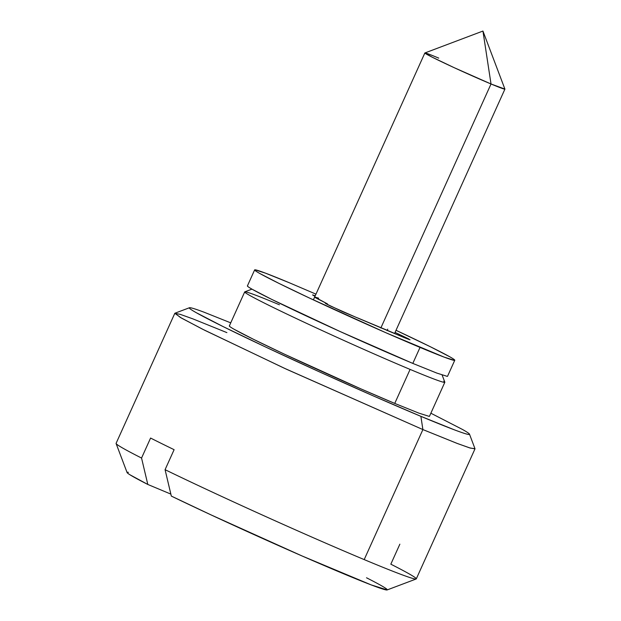 <?xml version="1.0" encoding="UTF-8"?>
<svg xmlns="http://www.w3.org/2000/svg" width="621" height="621" viewBox="0 0 621 621"><rect width="100%" height="100%" fill="white"/><g stroke="black" fill="none" stroke-linecap="round" stroke-linejoin="round"><path stroke-width="0.93" d="M504.648 88.819A43.912 1.374 -155.7 0 1 491.017 83.982L504.904 89.082L482.944 31.05L491.017 83.982L482.944 31.05L424.896 52.956L432.193 57.179L454.044 67.619L491.017 83.982L380.836 328.012L491.017 83.982A43.912 1.374 -155.7 0 1 450.334 65.896A43.912 1.374 -155.7 0 1 425.121 53.297A43.912 1.374 -155.7 0 1 438.752 58.126M189.452 307.737L174.943 313.217L180.338 317.424L202.299 329.068L284.239 368.199L422.901 429.577L420.883 416.342A153.705 4.805 -155.7 0 1 276.632 352.177A153.705 4.805 -155.7 0 1 189.84 308.606M245.07 292.46A109.793 3.431 24.3 0 0 307.061 323.58A109.793 3.431 24.3 0 0 410.101 369.41A109.793 3.431 -155.7 0 1 308.381 324.193A109.793 3.431 -155.7 0 1 245.357 292.693A109.793 3.431 -155.7 0 1 279.427 304.771M230.003 326.7A109.793 3.431 24.3 0 0 293.027 358.193A109.793 3.431 24.3 0 0 394.746 403.417L410.101 369.41L394.746 403.417L360.762 388.816L284.379 354.156L253.609 339.369L234.381 329.417C230.22 327.065 228.629 325.862 229.615 325.808M116.802 444.302A164.681 5.154 24.3 0 0 141.549 458.05L150.585 438.053A164.681 5.154 24.3 0 0 174.105 449.682L165.07 469.686A164.681 5.154 24.3 0 0 364.193 559.591L422.901 429.577L286.623 369.301L204.682 330.263L181.619 318.169L174.804 313.326L180.245 314.35L192.898 318.876L226.89 332.615M416.287 578.888L474.987 448.867L469.538 447.842L456.893 443.316L422.901 429.577L364.193 559.591A164.681 5.154 24.3 0 0 415.573 577.934A164.681 5.154 24.3 0 0 390.826 564.178A164.681 5.154 -155.7 0 1 414.525 578.881A164.681 5.154 -155.7 0 1 364.193 559.591A164.681 5.154 -155.7 0 1 165.07 469.686L171.326 496.086L211.024 514.887L302.186 556.02L371.234 584.92L387.201 589.919M128.4 472.348C126.156 471.921 126.707 472.752 130.045 474.832L147.806 484.458L170.853 494.099L147.806 484.458L141.549 458.05A164.681 5.154 -155.7 0 1 116.088 443.487M127.072 472.511A142.729 4.463 24.3 0 0 147.806 484.458L141.549 458.05L150.585 438.053A164.681 5.154 -155.7 0 0 174.105 449.682L165.07 469.686L171.326 496.086A142.729 4.463 24.3 0 0 301.79 555.849A142.729 4.463 24.3 0 0 385.796 589.865A142.729 4.463 24.3 0 0 366.514 577.778M444.17 381.488A109.793 3.431 -155.7 0 1 410.101 369.41A109.793 3.431 24.3 0 0 443.813 381.224M230.733 322.85L204.293 312.293C195.933 309.149 191.066 307.62 189.692 307.698C188.318 307.775 190.546 309.46 196.36 312.743L223.288 326.677L266.37 347.38L319.054 371.684L373.306 395.903L420.883 416.342L454.525 429.895C462.886 433.039 467.753 434.576 469.127 434.498C470.501 434.421 468.281 432.736 462.459 429.445L430.858 413.206M429.212 416.38L418.779 413.097L394.746 403.417M468.079 432.884A153.705 4.805 -155.7 0 1 420.883 416.342L422.901 429.577L457.747 443.642L470.345 448.09L474.98 448.688L469.492 434.18M399.862 544.175L390.826 564.178M314.971 296.349L312.557 294.928L315.22 295.806L312.596 294.913L314.971 296.349M248.066 286.692A109.793 3.431 24.3 0 0 311.09 318.193A109.793 3.431 24.3 0 0 412.81 363.409L420.037 347.411A109.793 3.431 -155.7 0 1 318.317 302.186A109.793 3.431 -155.7 0 1 255.293 270.686A109.793 3.431 -155.7 0 1 289.363 282.772L315.973 294.144M289.363 282.772L265.33 273.093L254.897 269.801C253.919 269.856 255.51 271.059 259.663 273.411L278.899 283.362L309.669 298.142L386.052 332.809L444.069 357.091L454.494 360.374C455.48 360.32 453.889 359.117 449.736 356.764L430.5 346.813L396.019 330.294A109.793 3.431 -155.7 0 1 454.106 359.489A109.793 3.431 -155.7 0 1 420.037 347.411L412.81 363.409L340.075 331.513L271.672 299.369L252.436 289.409C248.284 287.065 246.692 285.862 247.678 285.807M315.375 297.638L327.492 303.925L326.304 303.894L342.419 311.571L404.481 337.715L409.705 339.734L408.447 338.787L395.065 332.406L410.031 339.772L404.481 337.715M447.275 376.38L436.842 373.089L412.81 363.409M356.625 317.579L330.566 306.068C325.435 303.498 324.046 302.66 326.39 303.545L326.25 303.863M393.73 333.027L357.727 317.96M387.752 329.146L387.1 330.589M327.267 304.414L327.492 303.925L314.676 297.017L318.62 298.165L318.146 299.213M424.857 52.987L313.38 299.881M251.955 289.138L244.798 291.839M229.351 325.916L244.705 291.909M174.804 313.326L116.096 443.347M387.116 589.95L416.14 578.997M127.08 472.542L116.104 443.526M429.476 416.28L444.83 382.272M442.113 374.999L444.822 382.148M504.912 89.129L394.607 333.415M254.633 269.91L247.414 285.908M454.758 360.265L447.539 376.272"/></g></svg>
